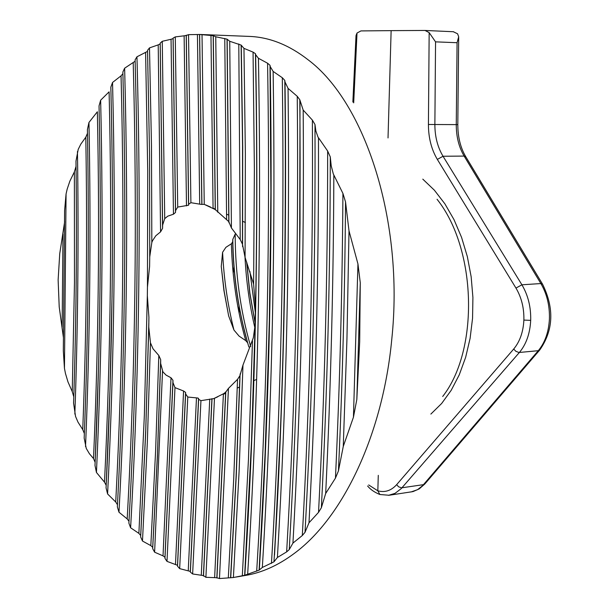 <?xml version="1.0" encoding="UTF-8"?>
<svg xmlns="http://www.w3.org/2000/svg" width="609" height="609" viewBox="0 0 609 609"><rect width="100%" height="100%" fill="white"/><g stroke="black" fill="none" stroke-linecap="round" stroke-linejoin="round"><path stroke-width="0.91" d="M247.954 36.35L250.322 36.449C270.099 37.415 289.366 45.203 308.124 59.811C365.362 102.662 404.239 221.661 391.785 339.175C382.909 434.293 342.958 517.574 294.391 553.337C278.153 565.479 261.604 572.886 244.749 575.566L235.987 577.073M442.69 396.489L442.705 396.467C479.329 349.756 476.634 248.815 437.079 199.303L437.064 199.288M148.771 327.003L145.696 432.504L140.664 536.986L142.483 541.036L150.826 545.618L152.707 547.316L152.707 548.701L154.61 552.196L163.029 555.865L164.97 557.265L164.993 558.423L167.003 561.376L177.501 565.289L177.546 566.233L179.67 568.631L190.312 571.402L190.389 572.14L192.634 573.96L203.414 575.581L205.895 577.302L216.834 577.728L219.476 578.55L233.399 577.522L244.666 575.277L259.114 570.146L262.334 567.459L273.966 561.825L277.407 557.471L286.649 551.883L289.252 549.6L292.937 543.099L302.315 535.509L305.025 532.296L308.991 522.796L318.53 512.352L321.362 507.754L325.678 493.48L335.452 478.126L338.437 470.94L343.263 446.45L353.441 417.203L356.828 399.458L359.683 341.877L360.269 282.721L357.947 263.948L349.01 230.872L345.539 201.906L342.92 193.411L333.336 174.007L331.22 165.854L330.276 156.886L327.65 151.032L317.967 137.002L315.873 131.004L314.982 124.518L312.387 120.11L303.183 110.069L299.803 99.754L297.253 96.329L288.057 88.381L285.027 82.009L284.799 80.411L282.31 77.731L273.137 71.42L270.221 66.602L270.008 65.3L267.572 63.222L258.429 58.281L255.643 54.696L255.445 53.683L253.062 52.123L243.965 48.362L241.111 45.081L229.738 41.283L227.028 39.151L215.753 36.753L213.18 35.68L215.243 209.542L228.809 221.668L231.42 227.972L240.22 239.55L242.451 244.148L245.077 257.417L253.618 284.099L255.521 308.047L254.935 326.363L253.329 337.751L242.983 365.057L239.916 375.692L237.54 379.338L228.444 388.413L225.665 392.234L223.412 393.81L213.698 398.629L200.94 400.661L198.656 399.329L197.986 398.035L187.785 397.038L185.638 393.947L185.593 392.424L183.575 391.001L174.981 387.621L172.971 382.604L172.956 380.267L171.007 377.786L166.044 375.075L162.907 371.848L160.654 363.413L160.685 359.706L158.812 355.473L153.026 348.797L150.461 342.814L148.779 327.003L148.923 317.22L147.332 295.662L147.447 287.22L149.608 266.339L149.73 256.945L151.831 242.481L152.554 240.684L155.79 235.782L160.57 231.862L162.565 228.337L162.633 225.048L164.719 218.646L167.734 216.18L173.458 214.208L175.491 212.472L175.575 210.592L177.721 207.075L188.569 205.233L188.661 204.205L190.899 202.698L201.221 204.396L204.243 204.365L215.236 209.534L213.18 35.672L199.577 34.477L201.823 204.35L199.569 34.485L188.531 34.66L186.217 35.459L188.577 205.18M230.575 577.705L236.056 477.144L239.916 375.692L236.056 477.151L230.575 577.705M203.414 575.581L211.917 398.697L203.421 575.596M128.902 523.146L130.608 527.782L138.882 533.362L140.702 535.478M117.37 506.932L118.983 512.215L127.182 518.914L128.956 521.243M106.073 487.923L107.595 493.968L115.725 501.999L117.446 504.709M104.497 482.145C110.678 354.91 112.216 224.812 109.102 91.845L100.645 100.203L99.039 105.882C101.665 228.169 100.325 348.021 94.996 465.436L96.443 472.462L104.497 482.145L106.172 485.32M84.179 438.175L86.265 448.437L89.394 453.705L93.504 458.539L95.126 462.322L98.43 369.998M73.598 403.28L75.554 416.449L77.998 422.144L82.748 429.611L84.225 433.235M76.026 166.379L74.382 171.875L69.868 181.132L67.18 189.102L66.069 193.966L64.607 210.402L63.313 350.738L64.455 368.354L65.468 373.507L67.98 381.912L72.25 391.602L73.659 396.436M64.638 221.821L59.743 253.603L58.129 279.934L59.21 306.921L63.45 337.828M201.29 575.063L209.747 399.085M250.664 346.498C240.418 311.047 235.257 273.586 235.181 234.115L232.783 239.436L232.676 241.933C233.483 277.323 238.477 310.993 247.665 342.951M231.374 243.79L225.901 247.33L222.589 252.286L221.257 266.46L223.922 290.523L228.649 315.911L233.955 330.048L239.063 336.092L245.739 340.629C237.091 309.928 232.303 277.643 231.374 243.79L232.676 241.933M242.382 322.405L247.619 342.798L245.739 340.629M255.445 53.699C257.127 140.017 257.143 224.934 255.514 308.466M253.618 284.099L254.379 168.99L253.062 52.123M241.118 45.096L242.557 145.307L242.451 244.201M240.22 239.55L238.797 43.97M228.809 221.668L227.028 39.151L228.809 221.699M226.601 219.187L224.767 38.451M213.074 208.278L210.973 35.337M188.25 570.587L196.479 397.921M198.58 398.499L190.312 571.432M199.699 204.084L197.43 34.492M175.499 564.178L183.575 391.001M185.593 392.508L177.501 565.327M163.029 555.865L171.007 377.786M172.956 380.404L164.97 557.326M150.826 545.618L155.607 450.964L158.812 355.473M160.685 359.957L157.465 454.086L152.707 547.4M147.53 51.392L136.949 56.789L135.099 59.88C139.354 218.349 137.291 372.769 128.887 523.146M147.447 287.22L147.728 170.855L145.604 52.717M160.57 231.862L158.211 44.876L149.494 47.89L147.553 50.326M173.458 214.208L171.053 39.273L162.268 41.298L160.236 43.102M186.491 205.88L184.124 35.817L175.278 36.905L173.146 38.078M171.053 39.273L173.085 38.573L175.499 212.358M87.468 133.264L85.793 137.208L80.807 144.143L78.211 149.372L75.98 161.103C77.023 242.93 76.232 323.661 73.575 403.28M93.504 458.539C98.513 345.219 99.792 229.631 97.356 111.782L88.96 122.462L87.414 129.595M122.881 73.727L121.054 75.828L112.536 82.474L110.846 87.117C114.127 223.747 112.536 357.346 106.057 487.923M135.099 61.25L124.632 68.2L122.866 72.014C126.687 220.549 124.853 365.522 117.354 506.924M162.565 228.337L160.19 43.886L158.211 44.876M188.569 205.233L186.209 35.474L184.124 35.817M422.798 179.137L434.384 190.206L444.829 203.749L454.017 219.659L461.553 237.35L467.339 256.602L471.16 276.791L472.911 297.474L472.561 318.233L470.095 338.414L465.634 357.346L459.262 374.824L451.2 390.308L441.67 403.462L430.868 414.074M378.28 475.347L377.831 490.816C384.926 492.734 391.206 490.679 396.657 484.65L513.707 349.018C519.873 341.603 523.26 331.958 523.877 320.09C524.166 308.169 521.525 297.497 515.968 288.08L437.338 159.413C431.416 149.403 428.447 137.763 428.424 124.487L429.162 32.612L425.029 30.458L391.13 30.64L388.024 137.946M429.162 32.612L435.557 41.854L434.872 124.502C434.887 136.583 437.605 147.165 443.032 156.254L521.905 284.791C528.087 295.243 531.018 307.103 530.69 320.364C530.005 333.557 526.229 344.268 519.37 352.489L401.164 488.669L395.028 493.359L388.496 495.33M391.13 30.64L360.939 30.914L357.011 33.038L353.692 102.852M453.317 31.737L457.572 33.784L458.691 36.753L457.077 42.714L435.557 41.854M368.681 484.939L377.831 490.816L379.856 494.5C374.482 492.308 370.401 489.476 367.608 485.99M356.014 35.588L357.011 33.038M424.777 484.033L419.22 488.89L413.024 491.592L389.067 495.262L379.856 494.5M360.269 282.721L356.828 399.458M353.441 417.203L357.947 263.948M345.539 201.906C344.846 292.929 342.479 382.612 338.437 470.94M335.452 478.126C339.822 384.728 342.304 289.823 342.92 193.411M330.276 156.886C330.2 276.136 327.231 393.094 321.362 507.754M318.53 512.352C324.65 394.35 327.688 273.913 327.65 151.032M314.982 124.518C315.645 263.552 312.326 399.481 305.025 532.296M302.315 535.509C309.814 400.265 313.171 261.801 312.387 120.11M299.803 99.754C301.219 253.489 297.702 403.432 289.252 549.6M286.649 551.883C295.258 403.912 298.791 252.057 297.253 96.329M284.799 80.411C286.938 245.221 283.33 405.693 273.966 561.825M271.454 563.416C280.939 405.929 284.555 244.034 282.31 77.731M269.871 298.128L270.967 182.609L270.008 65.3L270.936 199.204L269.216 329.941L264.877 459.97L259.114 570.146M256.686 571.181C266.849 406.683 270.472 237.365 267.572 63.222M242.313 575.855L248.48 459.064L252.484 340.971M255.331 317.624L251.563 440.505L244.666 575.277L251.555 440.688L255.316 318.027M228.306 577.872L233.711 479.055L237.54 379.338M214.634 577.538L223.412 393.81M216.834 577.728L225.665 392.234L216.834 577.735M138.882 533.362L144.356 415.193L147.332 295.662M127.182 518.914C135.35 370.835 137.368 218.844 133.219 62.94M115.725 501.999C122.957 363.36 124.738 221.303 121.054 75.828M112.048 295.685L109.94 391.077L106.164 485.571M82.748 429.611C86.448 333.755 87.46 236.284 85.793 137.208M72.25 391.602L74.473 282.424L74.382 171.875M62.126 327.178L62.993 233.993M246.637 262.022L249.751 293.043L255.133 323.173L249.751 293.058L246.637 262.007M254.836 327.665C249.545 304.957 246.272 281.457 244.993 257.165M233.932 266.803L233.178 273.289M237.754 306.121L240.54 313.468M245.077 257.417L245.366 153.628L243.965 48.362M231.42 227.972L229.738 41.283M217.763 212.252L215.753 36.753M204.243 204.365L202.021 34.591M190.899 202.698L188.531 34.66M151.831 242.481L151.481 145.825L149.494 47.89M164.719 218.646L162.268 41.298M177.721 207.075L175.278 36.905M523.877 320.09L530.69 320.364M396.657 484.65L398.598 486.804L401.552 487.839L423.461 484.657L538.287 350.7C545.025 342.562 548.739 331.943 549.425 318.85C549.775 305.688 546.928 293.926 540.876 283.558L521.905 284.791L515.968 288.08M513.707 349.018L515.846 351.294L518.967 352.497L538.287 350.7L539.825 349.886C553.467 330.207 554.388 308.314 542.573 284.213L540.876 283.558L464.134 156.079L443.032 156.254L437.338 159.413M542.459 284.022L465.87 156.886L464.134 156.079C458.866 147.073 456.248 136.591 456.263 124.617L457.077 42.714M428.424 124.487L457.808 124.624L458.684 37.423M410.869 492.019L417.561 489.674L424.998 483.782L539.612 350.137M343.263 446.45L346.94 339.312L349.01 230.872M325.678 493.48C330.756 389.341 333.481 283.307 333.831 175.4M308.991 522.796C315.675 397.304 318.834 269.049 318.477 138.045M292.937 543.099C300.899 402.252 304.31 257.911 303.183 110.069M277.407 557.471C286.382 405.213 289.93 248.853 288.057 88.381M262.334 567.459C272.101 406.705 275.702 241.362 273.137 71.42M247.673 573.952C258.041 407.025 261.626 235.135 258.429 58.281M233.399 577.522L239.078 471.792L242.983 365.057M219.476 578.55L228.444 388.413M205.895 577.302L214.475 398.316M192.634 573.96L200.94 400.661M179.67 568.631L187.785 397.038M64.455 368.354L66.069 193.966M74.846 414.097C77.899 327.863 78.759 240.334 77.45 151.512M85.526 446.587C89.942 340.515 91.091 232.478 88.96 122.462M96.443 472.462C102.099 350.974 103.5 226.891 100.645 100.203M107.595 493.968C114.37 359.98 116.014 222.818 112.536 82.474M118.983 512.215C126.748 367.905 128.628 219.902 124.632 68.2M130.608 527.782C139.248 374.938 141.357 217.946 136.949 56.789M142.483 541.036L147.332 442.37L150.461 342.814M154.61 552.196L162.527 371.231M167.003 561.376L174.981 387.621M255.43 313.224L249.903 271.431M233.955 330.048C227.697 305.124 223.914 279.204 222.589 252.286M245.358 222.491L242.61 221.273M228.839 215.167L226.617 214.185M215.243 209.146L213.074 208.179M210.653 207.106L205.735 204.928M256.617 379.399L253.694 380.709M239.565 387.035L237.274 388.062M225.634 393.277L223.396 394.282M217.748 396.809L213.698 398.629M255.445 53.683C257.12 139.887 257.143 224.675 255.521 308.047M241.111 45.081L242.557 145.292L242.451 244.148M241.278 45.82L242.709 146.898L242.572 246.607M227.165 39.631L228.931 222.803M213.295 35.893L215.35 209.869M190.312 571.402L198.572 398.461M199.661 34.447L201.914 204.03M177.501 565.289L185.593 392.424M164.97 557.265L172.956 380.267M152.707 547.316L157.465 453.895L160.677 359.706M147.53 50.326L149.555 154.351L149.723 256.945M160.213 43.102L162.618 225.048M173.123 38.078L175.552 210.592M186.278 35.193L188.645 204.205M250.322 36.449L200.544 34.485M425.029 30.458L453.621 31.744M356.021 35.588L352.862 102.046M457.808 124.624C457.839 137.025 460.48 147.713 465.74 156.68M300.009 101.566L299.613 265.197L298.973 301.615L300.047 223.023L299.948 100.987M285.012 82.009C286.847 228.893 284.144 372.213 276.912 511.956L274.514 555.157L280.916 420.766C284.822 309.57 286.139 196.273 284.867 80.883M270.213 66.602C272.969 239.093 269.338 406.812 259.312 569.75M259.206 569.978L265.699 441.365L269.62 311.222M255.628 54.696C258.977 233.27 255.384 406.751 244.833 575.124M230.72 577.781L236.239 476.307L240.113 373.903M216.949 578.032L225.817 391.716M203.505 576.099L212.023 398.933M190.366 572.14L198.641 399.329M173.078 38.611L175.491 212.472M140.702 535.357L145.757 429.748L148.809 323.105M148.84 321.43L148.923 317.22M87.407 129.595C89.302 234.252 88.221 337.112 84.164 438.175M152.684 548.694L157.411 456.438L160.639 363.413M164.97 558.423L172.956 382.604M177.531 566.233L185.623 393.947M255.148 322.869L249.888 293.127L246.828 262.548M248.86 347.016C238.766 313.018 233.407 277.164 232.783 239.436M221.257 266.46L224.188 291.483L228.641 315.911M232.676 241.948L233.049 253.009"/></g></svg>
